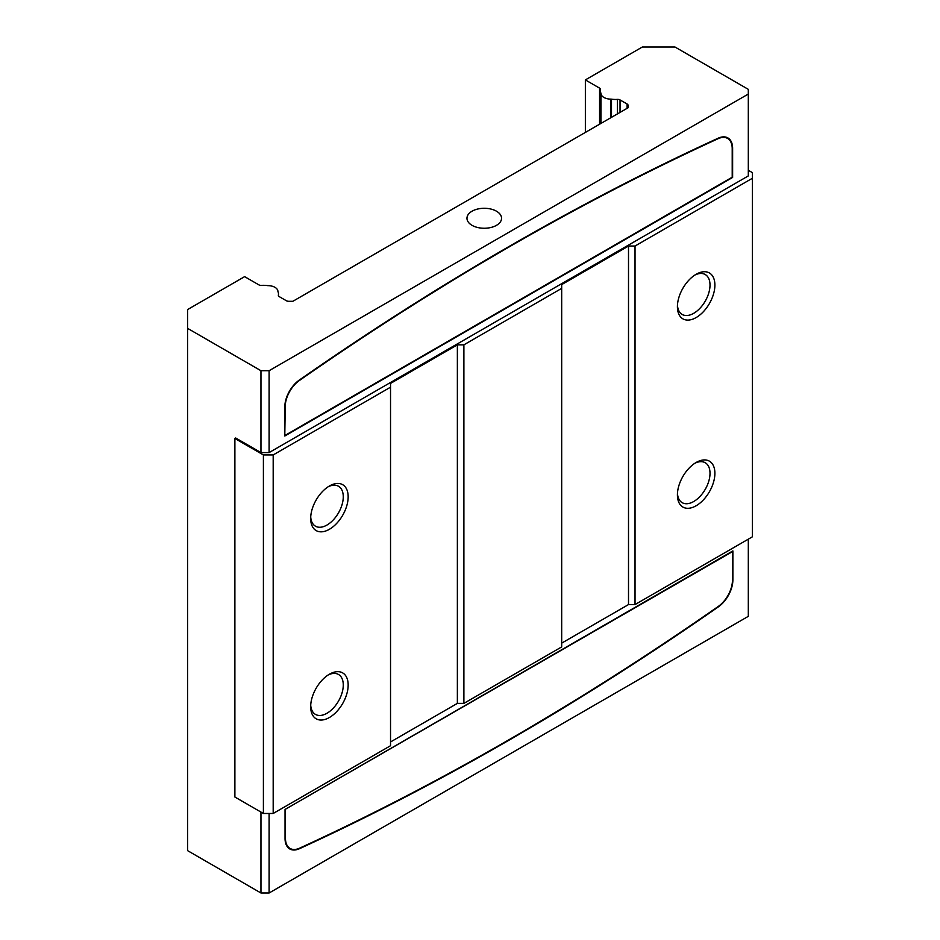 <?xml version="1.0" encoding="UTF-8"?>
<svg xmlns="http://www.w3.org/2000/svg" width="940" height="940" viewBox="0 0 940 940"><rect width="100%" height="100%" fill="white"/><g stroke="black" fill="none" stroke-linecap="round" stroke-linejoin="round"><path stroke-width="1.41" d="M285.208 435.302L732.213 177.214L732.213 148.614A22.243 12.843 120 0 0 727.607 138.439A22.243 12.843 120 0 0 718.101 138.697A2880.548 1663.095 120 0 0 299.32 380.547A22.243 12.843 120 0 0 285.208 406.75L284.796 435.055M727.607 138.439L726.796 137.969A22.243 12.843 120 0 0 722.625 136.923M299.272 380.101A2881.124 1663.424 -60 0 1 718.148 138.204A22.819 13.172 -60 0 1 727.901 137.933A22.819 13.172 -60 0 1 732.624 148.379L732.624 177.449L284.796 436.007L284.796 406.985A22.819 13.172 -60 0 1 299.272 380.101M727.478 137.71A22.819 13.172 -60 0 1 730.591 141.517M748.311 94.047L748.311 175.921L269.11 452.587L269.11 370.713L748.311 94.047L748.311 89.347L674.967 47L642.361 47L585.361 79.912L599.579 88.125A3.231 1.868 180 0 1 600.519 89.441A3.231 1.868 180 0 1 600.495 89.653A16.709 9.647 0 0 0 600.39 90.757A16.709 9.647 0 0 0 600.871 93.06A3.231 1.868 180 0 1 600.966 93.46A10.023 5.793 0 0 0 610.789 99.135A3.231 1.868 180 0 1 611.482 99.182A16.709 9.647 0 0 0 617.392 99.405A3.231 1.868 180 0 1 620.036 99.934L627.121 104.023A3.231 1.868 180 0 1 628.061 105.339L628.061 107.771L292.869 301.294L288.662 301.294A3.231 1.868 180 0 1 286.383 300.741L279.298 296.664A3.231 1.868 180 0 1 278.358 295.336A3.231 1.868 180 0 1 278.381 295.125A16.709 9.647 0 0 0 278.487 294.02A16.709 9.647 0 0 0 278.005 291.717A3.231 1.868 180 0 1 277.911 291.318A10.023 5.793 0 0 0 268.088 285.642A3.231 1.868 180 0 1 267.395 285.596A16.709 9.647 0 0 0 261.485 285.384A3.231 1.868 180 0 1 258.841 284.844L244.623 276.642L187.612 309.554L187.612 328.365L260.956 370.713L269.11 370.713M285.454 809.693L285.454 838.269A22.243 12.843 120 0 0 290.061 848.444A22.243 12.843 120 0 0 299.566 848.186A2880.548 1663.095 120 0 0 718.348 606.394A22.243 12.843 120 0 0 732.46 580.18L732.46 551.615L285.043 809.457L732.871 550.911L732.871 579.945A22.819 13.172 -60 0 1 718.395 606.841A2881.124 1663.424 -60 0 1 299.519 848.679A22.819 13.172 -60 0 1 289.767 848.949A22.819 13.172 -60 0 1 285.043 838.504L285.043 809.457M286.254 844.884A22.243 12.843 120 0 0 289.238 847.974L290.061 848.444M294.22 849.49A22.819 13.172 -60 0 1 289.367 848.702M269.11 813.476L269.11 893L260.956 893L187.612 850.653L187.612 328.365M748.311 539.172L748.311 616.334L269.11 893M496.485 211.206A17.284 9.976 180 0 1 501.549 218.268A17.284 9.976 180 0 1 484.264 228.256A17.284 9.976 180 0 1 466.969 218.268A17.284 9.976 180 0 1 477.649 209.044A17.284 9.976 180 0 1 496.485 211.206M677.458 493.453A23.054 13.313 120 0 0 682.182 502.665A23.054 13.313 120 0 0 693.708 501.525A23.054 13.313 120 0 0 708.772 481.21A23.054 13.313 120 0 0 705.235 462.738A23.054 13.313 120 0 0 694.883 463.255M696.152 505.755A26.508 15.31 -60 0 1 677.411 494.934A26.508 15.31 -60 0 1 696.152 462.468A26.508 15.31 -60 0 1 714.894 473.29A26.508 15.31 -60 0 1 696.152 505.755M696.152 274.257L696.152 274.269A26.508 15.31 -60 0 1 714.894 285.09A26.508 15.31 -60 0 1 696.152 317.555A26.508 15.31 -60 0 1 677.411 306.734A26.508 15.31 -60 0 1 696.152 274.269A26.508 15.31 -60 0 1 696.152 274.257M694.883 275.044A23.054 13.313 -60 0 1 705.235 274.527A23.054 13.313 -60 0 1 705.235 301.153A23.054 13.313 -60 0 1 682.182 314.454A23.054 13.313 -60 0 1 677.458 305.241M310.717 705.188A23.054 13.313 120 0 0 315.452 714.4A23.054 13.313 120 0 0 326.967 713.26A23.054 13.313 120 0 0 342.031 692.945A23.054 13.313 120 0 0 338.494 674.474A23.054 13.313 120 0 0 328.154 674.991M329.423 717.49A26.508 15.31 -60 0 1 310.67 706.668A26.508 15.31 -60 0 1 329.423 674.203A26.508 15.31 -60 0 1 348.164 685.025A26.508 15.31 -60 0 1 329.423 717.49M329.423 485.992L329.423 485.992A26.508 15.31 -60 0 1 348.164 496.814A26.508 15.31 -60 0 1 329.423 529.279A26.508 15.31 -60 0 1 310.67 518.457A26.508 15.31 -60 0 1 329.423 485.992L329.423 485.992M328.154 486.779A23.054 13.313 -60 0 1 338.494 486.262A23.054 13.313 -60 0 1 338.494 512.888A23.054 13.313 -60 0 1 315.452 526.188A23.054 13.313 -60 0 1 310.717 516.976M585.361 132.423L585.361 79.912M628.061 107.771L628.061 105.339M260.956 812.066L260.956 893M635.029 604.573L635.029 246.033L752.388 178.271L752.388 536.811L635.029 604.573L628.508 604.573L561.685 643.148M463.89 703.379L463.89 344.839L561.685 288.38L561.685 646.92L463.89 703.379L457.369 703.379L390.535 741.966M390.535 387.186L390.535 745.726L273.188 813.476L263.4 813.476L234.883 797.014L234.883 438.475L263.4 454.937L273.188 454.937L390.535 387.186L390.535 383.426L457.369 344.839L463.89 344.839M269.11 452.587L260.956 452.587L260.956 370.713M752.388 178.271L752.388 172.631L748.311 170.281M628.508 604.573L628.508 246.033L635.029 246.033M561.685 288.38L561.685 284.608L628.508 246.033M457.369 703.379L457.369 344.839M273.188 813.476L273.188 454.937M263.4 813.476L263.4 454.937M260.956 452.587L235.693 438.005L234.883 438.475M599.579 124.209L599.579 88.125M600.871 123.469L600.871 93.06M600.966 123.41L600.966 93.46M610.789 117.747L610.789 99.135M611.482 117.336L611.482 99.182M617.392 113.928L617.392 99.405M627.121 108.312L627.121 104.023M620.036 99.934L620.036 112.4M600.39 123.739L600.39 90.757M278.487 295.865L278.487 294.02"/></g></svg>
